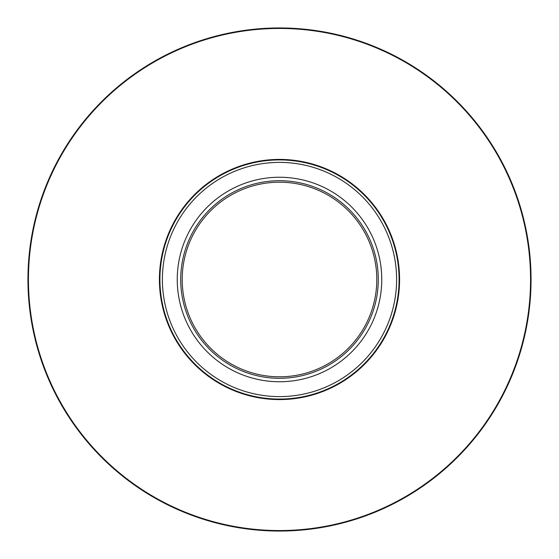 <?xml version="1.0" encoding="UTF-8"?>
<svg xmlns="http://www.w3.org/2000/svg" width="559" height="559" viewBox="0 0 559 559"><rect width="100%" height="100%" fill="white"/><g stroke="black" fill="none" stroke-linecap="round" stroke-linejoin="round"><path stroke-width="0.84" d="M381.755 279.5A102.255 102.255 0 0 1 228.372 368.053A102.255 102.255 0 0 1 228.372 190.947A102.255 102.255 0 0 1 381.755 279.5M180.711 279.5A98.789 98.789 0 0 1 328.895 193.945A98.789 98.789 0 0 1 328.895 365.055A98.789 98.789 0 0 1 180.711 279.5M376.801 279.5A97.301 97.301 0 0 0 279.5 182.199A97.301 97.301 0 0 0 182.199 279.5A97.301 97.301 0 0 0 279.5 376.801A97.301 97.301 0 0 0 376.801 279.5M399.084 279.5A119.584 119.584 0 0 1 279.5 399.084A119.584 119.584 0 0 1 159.916 279.5A119.584 119.584 0 0 1 279.5 159.916A119.584 119.584 0 0 1 399.084 279.5A119.584 119.584 0 0 0 219.708 175.938A119.584 119.584 0 0 0 219.708 383.062A119.584 119.584 0 0 0 399.084 279.5A119.584 119.584 0 0 0 219.708 175.938A119.584 119.584 0 0 0 219.708 383.062A119.584 119.584 0 0 0 399.084 279.5A119.584 119.584 0 0 1 279.5 399.084A119.584 119.584 0 0 1 159.916 279.5A119.584 119.584 0 0 1 279.5 159.916A119.584 119.584 0 0 1 399.084 279.5M27.95 279.5A251.55 251.55 0 0 1 405.275 61.651A251.55 251.55 0 0 1 405.275 497.349A251.55 251.55 0 0 1 27.95 279.5A251.55 251.55 0 0 1 405.275 61.651A251.55 251.55 0 0 1 405.275 497.349A251.55 251.55 0 0 1 27.95 279.5M399.58 279.5A120.08 120.08 0 0 1 219.456 383.495A120.08 120.08 0 0 1 219.456 175.505A120.08 120.08 0 0 1 399.58 279.5M530.554 279.5A251.054 251.054 0 0 0 279.5 28.446A251.054 251.054 0 0 0 28.446 279.5A251.054 251.054 0 0 0 279.5 530.554A251.054 251.054 0 0 0 530.554 279.5M162.389 279.5A117.11 117.11 0 0 0 279.5 396.611A117.11 117.11 0 0 0 396.611 279.5A117.11 117.11 0 0 0 279.5 162.389A117.11 117.11 0 0 0 162.389 279.5"/></g></svg>
